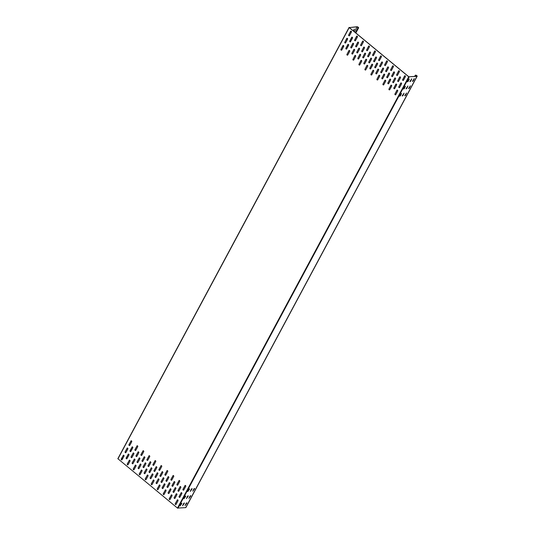 <?xml version="1.0" encoding="UTF-8"?>
<svg xmlns="http://www.w3.org/2000/svg" width="535" height="535" viewBox="0 0 535 535"><rect width="100%" height="100%" fill="white"/><g stroke="black" fill="none" stroke-linecap="round" stroke-linejoin="round"><path stroke-width="0.8" d="M415.307 75.254L415.307 75.254A1.05 0.374 -151.8 0 1 416.411 75.415A1.05 0.374 -151.8 0 1 417.153 76.244A1.05 0.374 -151.8 0 1 416.952 76.344L408.72 76.786L349.201 27.593L356.952 26.75A1.05 0.374 -151.8 0 1 358.076 27.151A1.05 0.374 -151.8 0 1 358.597 27.84A1.05 0.374 -151.8 0 1 357.989 27.887L358.443 27.76L357.072 26.85L349.302 27.579L408.82 76.779L416.832 76.244L415.307 75.254L414.685 76.418L415.307 75.254M417.153 76.244L185.906 507.528A1.05 0.374 -151.8 0 1 185.698 507.628L177.473 508.069L117.847 458.689L349.108 27.486M415.461 75.341L414.892 76.398M184.294 502.927L182.542 505.702M181.766 503.127L180.014 505.903M186.822 502.726L185.077 505.501M188.153 495.738L186.401 498.513M185.618 495.945L183.873 498.714M190.681 495.537L188.929 498.312M192.005 488.549L190.253 491.324M189.477 488.756L187.725 491.531M194.533 488.348L192.781 491.123M409.944 81.608L411.696 78.832M407.416 81.808L409.161 79.033M412.472 81.407L414.224 78.632M406.085 88.797L407.837 86.021M403.557 88.997L405.309 86.222M408.613 88.596L410.365 85.821M402.233 95.986L403.985 93.21M399.705 96.186L401.457 93.411M404.761 95.778L406.513 93.003M126.701 458.843A0.615 0.502 85.4 0 1 126.28 457.886L128.206 454.295A0.615 0.502 85.4 0 1 128.527 454.034M132.7 463.805A0.615 0.502 85.4 0 1 132.279 462.849L134.211 459.251A0.615 0.502 85.4 0 1 134.532 458.997M138.699 468.76A0.615 0.502 85.4 0 1 138.284 467.804L140.21 464.213A0.615 0.502 85.4 0 1 140.531 463.952M144.697 473.722A0.615 0.502 85.4 0 1 144.283 472.766L146.209 469.168A0.615 0.502 85.4 0 1 146.53 468.914M150.703 478.685A0.615 0.502 85.4 0 1 150.281 477.722L152.207 474.13A0.615 0.502 85.4 0 1 152.529 473.876M156.701 483.64A0.615 0.502 85.4 0 1 156.28 482.684L158.206 479.086A0.615 0.502 85.4 0 1 158.527 478.832M162.7 488.602A0.615 0.502 85.4 0 1 162.279 487.639L164.212 484.048A0.615 0.502 85.4 0 1 164.533 483.794M168.699 493.558A0.615 0.502 85.4 0 1 168.284 492.601L170.21 489.01A0.615 0.502 85.4 0 1 170.531 488.749M174.698 498.52A0.615 0.502 85.4 0 1 174.283 497.563L176.209 493.965A0.615 0.502 85.4 0 1 176.53 493.711M130.553 451.654A0.615 0.502 85.4 0 1 130.139 450.697L132.065 447.106A0.615 0.502 85.4 0 1 132.386 446.845M136.552 456.616A0.615 0.502 85.4 0 1 136.137 455.659L138.063 452.062A0.615 0.502 85.4 0 1 138.384 451.808M142.557 461.578A0.615 0.502 85.4 0 1 142.136 460.615L144.062 457.024A0.615 0.502 85.4 0 1 144.383 456.77M148.556 466.533A0.615 0.502 85.4 0 1 148.135 465.577L150.061 461.979A0.615 0.502 85.4 0 1 150.382 461.725M154.555 471.495A0.615 0.502 85.4 0 1 154.133 470.532L156.066 466.941A0.615 0.502 85.4 0 1 156.38 466.687M160.553 476.451A0.615 0.502 85.4 0 1 160.139 475.495L162.065 471.903A0.615 0.502 85.4 0 1 162.386 471.643M166.552 481.413A0.615 0.502 85.4 0 1 166.138 480.457L168.064 476.859A0.615 0.502 85.4 0 1 168.385 476.605M121.773 459.96A0.615 0.502 85.4 0 1 121.358 459.003L123.284 455.405A0.615 0.502 85.4 0 1 123.605 455.151L122.883 456.148M125.625 452.77A0.615 0.502 85.4 0 1 125.21 451.814L127.136 448.216A0.615 0.502 85.4 0 1 127.457 447.962L126.735 448.959M129.483 445.581A0.615 0.502 85.4 0 1 129.062 444.625L130.988 441.027A0.615 0.502 85.4 0 1 131.309 440.773L130.594 441.776M127.771 464.915A0.615 0.502 85.4 0 1 127.357 463.959L129.283 460.367A0.615 0.502 85.4 0 1 129.604 460.107M131.63 457.733A0.615 0.502 85.4 0 1 131.209 456.77L133.135 453.178A0.615 0.502 85.4 0 1 133.456 452.924M135.482 450.544A0.615 0.502 85.4 0 1 135.061 449.581L136.993 445.989A0.615 0.502 85.4 0 1 137.308 445.735M133.77 469.877A0.615 0.502 85.4 0 1 133.355 468.921L135.281 465.323A0.615 0.502 85.4 0 1 135.602 465.069M137.629 462.688A0.615 0.502 85.4 0 1 137.207 461.732L139.133 458.134A0.615 0.502 85.4 0 1 139.454 457.88M141.481 455.499A0.615 0.502 85.4 0 1 141.066 454.543L142.992 450.952A0.615 0.502 85.4 0 1 143.313 450.691M139.775 474.839A0.615 0.502 85.4 0 1 139.354 473.876L141.28 470.285A0.615 0.502 85.4 0 1 141.601 470.031M143.627 467.65A0.615 0.502 85.4 0 1 143.206 466.687L145.139 463.096A0.615 0.502 85.4 0 1 145.46 462.842M147.479 460.461A0.615 0.502 85.4 0 1 147.065 459.505L148.991 455.907A0.615 0.502 85.4 0 1 149.312 455.653M145.774 479.795A0.615 0.502 85.4 0 1 145.353 478.838L147.279 475.24A0.615 0.502 85.4 0 1 147.6 474.986M149.626 472.606A0.615 0.502 85.4 0 1 149.212 471.649L151.137 468.058A0.615 0.502 85.4 0 1 151.458 467.797M153.478 465.417A0.615 0.502 85.4 0 1 153.063 464.46L154.989 460.869A0.615 0.502 85.4 0 1 155.31 460.615M151.773 484.757A0.615 0.502 85.4 0 1 151.351 483.794L153.284 480.203A0.615 0.502 85.4 0 1 153.605 479.948M155.625 477.568A0.615 0.502 85.4 0 1 155.21 476.611L157.136 473.014A0.615 0.502 85.4 0 1 157.457 472.759M159.483 470.379A0.615 0.502 85.4 0 1 159.062 469.422L160.988 465.824A0.615 0.502 85.4 0 1 161.309 465.57M157.771 489.712A0.615 0.502 85.4 0 1 157.357 488.756L159.283 485.165A0.615 0.502 85.4 0 1 159.604 484.904M161.63 482.523A0.615 0.502 85.4 0 1 161.209 481.567L163.135 477.976A0.615 0.502 85.4 0 1 163.456 477.722M165.482 475.341A0.615 0.502 85.4 0 1 165.061 474.378L166.987 470.787A0.615 0.502 85.4 0 1 167.308 470.532M163.77 494.674A0.615 0.502 85.4 0 1 163.356 493.718L165.282 490.12A0.615 0.502 85.4 0 1 165.603 489.866M167.629 487.485A0.615 0.502 85.4 0 1 167.208 486.529L169.134 482.931A0.615 0.502 85.4 0 1 169.455 482.677M171.481 480.296A0.615 0.502 85.4 0 1 171.066 479.34L172.992 475.749A0.615 0.502 85.4 0 1 173.313 475.488M169.776 499.63A0.615 0.502 85.4 0 1 169.354 498.673L171.28 495.082A0.615 0.502 85.4 0 1 171.601 494.828M173.628 492.447A0.615 0.502 85.4 0 1 173.206 491.484L175.139 487.893A0.615 0.502 85.4 0 1 175.46 487.639M177.48 485.258A0.615 0.502 85.4 0 1 177.065 484.302L178.991 480.704A0.615 0.502 85.4 0 1 179.312 480.45M175.774 504.592A0.615 0.502 85.4 0 1 175.353 503.636L177.279 500.038A0.615 0.502 85.4 0 1 177.6 499.784M179.626 497.403A0.615 0.502 85.4 0 1 179.212 496.447L181.138 492.855A0.615 0.502 85.4 0 1 181.459 492.595M183.478 490.214A0.615 0.502 85.4 0 1 183.064 489.257L184.99 485.666A0.615 0.502 85.4 0 1 185.311 485.405M351 31.057A0.615 0.502 -94.6 0 0 350.679 31.311L348.753 34.909A0.615 0.502 -94.6 0 0 349.168 35.865M346.426 39.242L347.155 38.246A0.615 0.502 -94.6 0 0 346.827 38.5L344.901 42.098A0.615 0.502 -94.6 0 0 345.316 43.054M342.574 46.431L343.303 45.435A0.615 0.502 -94.6 0 0 342.968 45.689L341.042 49.28A0.615 0.502 -94.6 0 0 341.464 50.243M356.999 36.019A0.615 0.502 -94.6 0 0 356.678 36.273L354.752 39.864A0.615 0.502 -94.6 0 0 355.173 40.827M353.147 43.201A0.615 0.502 -94.6 0 0 352.826 43.462L350.9 47.053A0.615 0.502 -94.6 0 0 351.314 48.01M349.288 50.39A0.615 0.502 -94.6 0 0 348.974 50.651L347.041 54.242A0.615 0.502 -94.6 0 0 347.462 55.199M362.997 40.974A0.615 0.502 -94.6 0 0 362.677 41.228L360.75 44.826A0.615 0.502 -94.6 0 0 361.172 45.783M359.145 48.163A0.615 0.502 -94.6 0 0 358.824 48.418L356.898 52.015A0.615 0.502 -94.6 0 0 357.313 52.972M355.293 55.352A0.615 0.502 -94.6 0 0 354.972 55.607L353.046 59.204A0.615 0.502 -94.6 0 0 353.461 60.161M369.003 45.936A0.615 0.502 -94.6 0 0 368.682 46.191L366.749 49.782A0.615 0.502 -94.6 0 0 367.17 50.745M365.144 53.125A0.615 0.502 -94.6 0 0 364.823 53.38L362.897 56.971A0.615 0.502 -94.6 0 0 363.318 57.934M361.292 60.308A0.615 0.502 -94.6 0 0 360.971 60.569L359.045 64.16A0.615 0.502 -94.6 0 0 359.46 65.116M375.002 50.892A0.615 0.502 -94.6 0 0 374.681 51.153L372.755 54.744A0.615 0.502 -94.6 0 0 373.169 55.7M371.143 58.081A0.615 0.502 -94.6 0 0 370.822 58.335L368.896 61.933A0.615 0.502 -94.6 0 0 369.317 62.889M367.291 65.27A0.615 0.502 -94.6 0 0 366.97 65.524L365.044 69.122A0.615 0.502 -94.6 0 0 365.459 70.078M381 55.854A0.615 0.502 -94.6 0 0 380.679 56.108L378.753 59.706A0.615 0.502 -94.6 0 0 379.168 60.662M377.148 63.043A0.615 0.502 -94.6 0 0 376.827 63.297L374.895 66.888A0.615 0.502 -94.6 0 0 375.316 67.851M373.29 70.232A0.615 0.502 -94.6 0 0 372.969 70.486L371.043 74.077A0.615 0.502 -94.6 0 0 371.464 75.04M386.999 60.816A0.615 0.502 -94.6 0 0 386.678 61.07L384.752 64.661A0.615 0.502 -94.6 0 0 385.167 65.618M383.147 67.999A0.615 0.502 -94.6 0 0 382.826 68.259L380.9 71.85A0.615 0.502 -94.6 0 0 381.315 72.807M379.288 75.188A0.615 0.502 -94.6 0 0 378.967 75.442L377.041 79.04A0.615 0.502 -94.6 0 0 377.463 79.996M392.998 65.772A0.615 0.502 -94.6 0 0 392.677 66.026L390.751 69.624A0.615 0.502 -94.6 0 0 391.172 70.58M389.146 72.961A0.615 0.502 -94.6 0 0 388.825 73.215L386.899 76.813A0.615 0.502 -94.6 0 0 387.313 77.769M385.294 80.15A0.615 0.502 -94.6 0 0 384.973 80.404L383.047 83.995A0.615 0.502 -94.6 0 0 383.461 84.958M398.996 70.734A0.615 0.502 -94.6 0 0 398.682 70.988L396.749 74.579A0.615 0.502 -94.6 0 0 397.171 75.542M395.144 77.923A0.615 0.502 -94.6 0 0 394.823 78.177L392.897 81.768A0.615 0.502 -94.6 0 0 393.319 82.724M391.292 85.105A0.615 0.502 -94.6 0 0 390.971 85.366L389.045 88.957A0.615 0.502 -94.6 0 0 389.46 89.913M405.002 75.689A0.615 0.502 -94.6 0 0 404.681 75.943L402.755 79.541A0.615 0.502 -94.6 0 0 403.169 80.497M401.143 82.878A0.615 0.502 -94.6 0 0 400.822 83.132L398.896 86.73A0.615 0.502 -94.6 0 0 399.317 87.686M397.291 90.067A0.615 0.502 -94.6 0 0 396.97 90.321L395.044 93.919A0.615 0.502 -94.6 0 0 395.459 94.876M172.551 486.368A0.615 0.502 85.4 0 1 172.136 485.412L174.062 481.821A0.615 0.502 85.4 0 1 174.383 481.567M178.556 491.331A0.615 0.502 85.4 0 1 178.135 490.374L180.061 486.776A0.615 0.502 85.4 0 1 180.382 486.522M352.07 37.129A0.615 0.502 -94.6 0 0 351.749 37.383L349.823 40.981A0.615 0.502 -94.6 0 0 350.244 41.937M358.076 42.091A0.615 0.502 -94.6 0 0 357.755 42.345L355.822 45.936A0.615 0.502 -94.6 0 0 356.243 46.899M364.074 47.047A0.615 0.502 -94.6 0 0 363.753 47.307L361.827 50.899A0.615 0.502 -94.6 0 0 362.242 51.855M370.073 52.009A0.615 0.502 -94.6 0 0 369.752 52.263L367.826 55.861A0.615 0.502 -94.6 0 0 368.24 56.817M376.072 56.971A0.615 0.502 -94.6 0 0 375.751 57.225L373.825 60.816A0.615 0.502 -94.6 0 0 374.246 61.772M382.07 61.926A0.615 0.502 -94.6 0 0 381.749 62.18L379.823 65.778A0.615 0.502 -94.6 0 0 380.245 66.735M388.076 66.888A0.615 0.502 -94.6 0 0 387.755 67.142L385.822 70.734A0.615 0.502 -94.6 0 0 386.243 71.697M394.074 71.844A0.615 0.502 -94.6 0 0 393.753 72.105L391.827 75.696A0.615 0.502 -94.6 0 0 392.242 76.652M400.073 76.806A0.615 0.502 -94.6 0 0 399.752 77.06L397.826 80.658A0.615 0.502 -94.6 0 0 398.241 81.614M348.218 44.318A0.615 0.502 -94.6 0 0 347.897 44.572L345.971 48.17A0.615 0.502 -94.6 0 0 346.386 49.126M354.217 49.28A0.615 0.502 -94.6 0 0 353.896 49.534L351.97 53.125A0.615 0.502 -94.6 0 0 352.391 54.088M360.215 54.236A0.615 0.502 -94.6 0 0 359.894 54.49L357.968 58.088A0.615 0.502 -94.6 0 0 358.39 59.044M366.221 59.198A0.615 0.502 -94.6 0 0 365.9 59.452L363.974 63.043A0.615 0.502 -94.6 0 0 364.388 64.006M372.22 64.153A0.615 0.502 -94.6 0 0 371.899 64.414L369.973 68.005A0.615 0.502 -94.6 0 0 370.387 68.962M378.218 69.115A0.615 0.502 -94.6 0 0 377.897 69.369L375.971 72.967A0.615 0.502 -94.6 0 0 376.386 73.924M384.217 74.077A0.615 0.502 -94.6 0 0 383.896 74.332L381.97 77.923A0.615 0.502 -94.6 0 0 382.391 78.879M390.216 79.033A0.615 0.502 -94.6 0 0 389.895 79.287L387.969 82.885A0.615 0.502 -94.6 0 0 388.39 83.841M396.221 83.995A0.615 0.502 -94.6 0 0 395.9 84.249L393.967 87.84A0.615 0.502 -94.6 0 0 394.389 88.803M122.809 458.375L121.639 458.468M123.766 455.191L122.796 456.308M127.618 448.002L126.655 449.119M131.476 440.813L130.507 441.93M350.198 32.214L351.161 31.097M351.896 29.726L351.542 29.432M353.575 31.11L354.417 29.164L353.107 30.722M346.339 39.403L347.309 38.286M342.487 46.592L343.457 45.475M357.935 27.793L355.367 32.595M352.572 37.811L350.385 41.877M348.713 45L346.533 49.066M132.881 447.527L130.7 451.6M129.029 454.717L126.842 458.783M126.942 458.602L126.2 458.194M357.989 27.887L355.434 32.648M350.278 32.053L351.013 31.057M353.454 31.017L354.344 29.137M128.106 454.302A0.615 0.502 85.4 0 1 128.948 454.997L127.022 458.589A0.615 0.502 85.4 0 1 126.18 457.893L128.206 454.295M134.111 459.257A0.615 0.502 85.4 0 1 134.947 459.953L133.021 463.551A0.615 0.502 85.4 0 1 132.178 462.855L134.211 459.251M140.11 464.219A0.615 0.502 85.4 0 1 140.946 464.915L139.02 468.506A0.615 0.502 85.4 0 1 138.184 467.811L140.21 464.213M146.108 469.175A0.615 0.502 85.4 0 1 146.944 469.87L145.018 473.468A0.615 0.502 85.4 0 1 144.182 472.773L146.209 469.168M152.107 474.137A0.615 0.502 85.4 0 1 152.95 474.833L151.024 478.424A0.615 0.502 85.4 0 1 150.181 477.728L152.207 474.13M158.106 479.099A0.615 0.502 85.4 0 1 158.948 479.788L157.023 483.386A0.615 0.502 85.4 0 1 156.18 482.69L158.206 479.086M164.105 484.055A0.615 0.502 85.4 0 1 164.947 484.75L163.021 488.341A0.615 0.502 85.4 0 1 162.179 487.652L164.212 484.048M170.11 489.017A0.615 0.502 85.4 0 1 170.946 489.712L169.02 493.303A0.615 0.502 85.4 0 1 168.177 492.608L170.21 489.01M176.109 493.972A0.615 0.502 85.4 0 1 176.945 494.668L175.019 498.266A0.615 0.502 85.4 0 1 174.183 497.57L176.209 493.965M131.964 447.113A0.615 0.502 85.4 0 1 132.8 447.808L130.874 451.4A0.615 0.502 85.4 0 1 130.032 450.704L132.065 447.106M137.963 452.068A0.615 0.502 85.4 0 1 138.799 452.764L136.873 456.362A0.615 0.502 85.4 0 1 136.037 455.666L138.063 452.062M143.962 457.03A0.615 0.502 85.4 0 1 144.804 457.726L142.872 461.317A0.615 0.502 85.4 0 1 142.036 460.622L144.062 457.024M149.96 461.993A0.615 0.502 85.4 0 1 150.803 462.681L148.877 466.279A0.615 0.502 85.4 0 1 148.035 465.584L150.061 461.979M155.959 466.948A0.615 0.502 85.4 0 1 156.802 467.643L154.876 471.235A0.615 0.502 85.4 0 1 154.033 470.546L156.066 466.941M161.965 471.91A0.615 0.502 85.4 0 1 162.8 472.606L160.874 476.197A0.615 0.502 85.4 0 1 160.032 475.501L162.065 471.903M167.963 476.866A0.615 0.502 85.4 0 1 168.799 477.561L166.873 481.159A0.615 0.502 85.4 0 1 166.037 480.463L168.064 476.859M123.184 455.412A0.615 0.502 85.4 0 1 124.02 456.108L122.094 459.705A0.615 0.502 85.4 0 1 121.251 459.01L123.284 455.405M127.036 448.23A0.615 0.502 85.4 0 1 127.872 448.918L125.946 452.516A0.615 0.502 85.4 0 1 125.11 451.821L127.136 448.216M130.888 441.041A0.615 0.502 85.4 0 1 131.73 441.729L129.804 445.327A0.615 0.502 85.4 0 1 128.962 444.632L130.988 441.027M129.182 460.374A0.615 0.502 85.4 0 1 130.018 461.07L128.092 464.661A0.615 0.502 85.4 0 1 127.256 463.965L129.283 460.367M133.034 453.185A0.615 0.502 85.4 0 1 133.877 453.881L131.951 457.472A0.615 0.502 85.4 0 1 131.108 456.783L133.135 453.178M136.886 445.996A0.615 0.502 85.4 0 1 137.729 446.692L135.803 450.283A0.615 0.502 85.4 0 1 134.96 449.594L136.993 445.989M135.181 465.336A0.615 0.502 85.4 0 1 136.024 466.025L134.091 469.623A0.615 0.502 85.4 0 1 133.255 468.928L135.281 465.323M139.033 458.147A0.615 0.502 85.4 0 1 139.876 458.836L137.95 462.434A0.615 0.502 85.4 0 1 137.107 461.738L139.133 458.134M142.892 450.958A0.615 0.502 85.4 0 1 143.728 451.654L141.802 455.245A0.615 0.502 85.4 0 1 140.959 454.549L142.992 450.952M141.18 470.292A0.615 0.502 85.4 0 1 142.022 470.987L140.096 474.578A0.615 0.502 85.4 0 1 139.254 473.89L141.28 470.285M145.032 463.103A0.615 0.502 85.4 0 1 145.874 463.798L143.948 467.389A0.615 0.502 85.4 0 1 143.106 466.701L145.139 463.096M148.89 455.914A0.615 0.502 85.4 0 1 149.726 456.609L147.8 460.207A0.615 0.502 85.4 0 1 146.964 459.511L148.991 455.907M147.178 475.254A0.615 0.502 85.4 0 1 148.021 475.949L146.095 479.541A0.615 0.502 85.4 0 1 145.252 478.845L147.279 475.24M151.037 468.065A0.615 0.502 85.4 0 1 151.873 468.76L149.947 472.351A0.615 0.502 85.4 0 1 149.105 471.656L151.137 468.058M154.889 460.876A0.615 0.502 85.4 0 1 155.732 461.571L153.799 465.162A0.615 0.502 85.4 0 1 152.963 464.467L154.989 460.869M153.184 480.209A0.615 0.502 85.4 0 1 154.02 480.905L152.094 484.503A0.615 0.502 85.4 0 1 151.251 483.807L153.284 480.203M157.036 473.02A0.615 0.502 85.4 0 1 157.872 473.716L155.946 477.314A0.615 0.502 85.4 0 1 155.11 476.618L157.136 473.014M160.888 465.838A0.615 0.502 85.4 0 1 161.73 466.527L159.804 470.125A0.615 0.502 85.4 0 1 158.962 469.429L160.988 465.824M159.183 485.171A0.615 0.502 85.4 0 1 160.018 485.867L158.093 489.458A0.615 0.502 85.4 0 1 157.257 488.763L159.283 485.165M163.035 477.982A0.615 0.502 85.4 0 1 163.877 478.678L161.944 482.269A0.615 0.502 85.4 0 1 161.109 481.574L163.135 477.976M166.887 470.793A0.615 0.502 85.4 0 1 167.729 471.489L165.803 475.08A0.615 0.502 85.4 0 1 164.961 474.391L166.987 470.787M165.181 490.127A0.615 0.502 85.4 0 1 166.024 490.822L164.091 494.42A0.615 0.502 85.4 0 1 163.255 493.725L165.282 490.12M169.033 482.944A0.615 0.502 85.4 0 1 169.876 483.633L167.95 487.231A0.615 0.502 85.4 0 1 167.107 486.536L169.134 482.931M172.892 475.755A0.615 0.502 85.4 0 1 173.728 476.451L171.802 480.042A0.615 0.502 85.4 0 1 170.959 479.347L172.992 475.749M171.18 495.089A0.615 0.502 85.4 0 1 172.023 495.784L170.097 499.376A0.615 0.502 85.4 0 1 169.254 498.68L171.28 495.082M175.032 487.9A0.615 0.502 85.4 0 1 175.875 488.595L173.949 492.187A0.615 0.502 85.4 0 1 173.106 491.498L175.139 487.893M178.891 480.711A0.615 0.502 85.4 0 1 179.727 481.406L177.801 485.004A0.615 0.502 85.4 0 1 176.965 484.309L178.991 480.704M177.179 500.051A0.615 0.502 85.4 0 1 178.021 500.74L176.095 504.338A0.615 0.502 85.4 0 1 175.253 503.642L177.279 500.038M181.037 492.862A0.615 0.502 85.4 0 1 181.873 493.558L179.947 497.149A0.615 0.502 85.4 0 1 179.105 496.453L181.138 492.855M184.889 485.673A0.615 0.502 85.4 0 1 185.732 486.368L183.799 489.96A0.615 0.502 85.4 0 1 182.963 489.264L184.99 485.666M348.653 34.915A0.615 0.502 -94.6 0 0 349.489 35.611L351.415 32.013A0.615 0.502 -94.6 0 0 350.579 31.318L348.753 34.909M344.794 42.104A0.615 0.502 -94.6 0 0 345.637 42.8L347.563 39.202A0.615 0.502 -94.6 0 0 346.727 38.507L344.901 42.098M340.942 49.294A0.615 0.502 -94.6 0 0 341.785 49.982L343.711 46.391A0.615 0.502 -94.6 0 0 342.868 45.696L341.042 49.28M354.651 39.871A0.615 0.502 -94.6 0 0 355.494 40.566L357.42 36.975A0.615 0.502 -94.6 0 0 356.577 36.28L354.752 39.864M350.799 47.06A0.615 0.502 -94.6 0 0 351.635 47.755L353.561 44.164A0.615 0.502 -94.6 0 0 352.726 43.469L350.9 47.053M346.941 54.249A0.615 0.502 -94.6 0 0 347.783 54.944L349.709 51.353A0.615 0.502 -94.6 0 0 348.867 50.658L347.041 54.242M360.65 44.833A0.615 0.502 -94.6 0 0 361.493 45.528L363.419 41.931A0.615 0.502 -94.6 0 0 362.576 41.242L360.75 44.826M356.798 52.022A0.615 0.502 -94.6 0 0 357.634 52.718L359.567 49.12A0.615 0.502 -94.6 0 0 358.724 48.424L356.898 52.015M352.939 59.211A0.615 0.502 -94.6 0 0 353.782 59.907L355.708 56.309A0.615 0.502 -94.6 0 0 354.872 55.613L353.046 59.204M366.649 49.795A0.615 0.502 -94.6 0 0 367.491 50.484L369.417 46.893A0.615 0.502 -94.6 0 0 368.575 46.197L366.749 49.782M362.797 56.977A0.615 0.502 -94.6 0 0 363.639 57.673L365.565 54.082A0.615 0.502 -94.6 0 0 364.723 53.386L362.897 56.971M358.945 64.167A0.615 0.502 -94.6 0 0 359.781 64.862L361.707 61.271A0.615 0.502 -94.6 0 0 360.871 60.575L359.045 64.16M372.648 54.751A0.615 0.502 -94.6 0 0 373.49 55.446L375.416 51.855A0.615 0.502 -94.6 0 0 374.58 51.159L372.755 54.744M368.796 61.94A0.615 0.502 -94.6 0 0 369.638 62.635L371.564 59.037A0.615 0.502 -94.6 0 0 370.722 58.348L368.896 61.933M364.944 69.129A0.615 0.502 -94.6 0 0 365.779 69.824L367.712 66.226A0.615 0.502 -94.6 0 0 366.87 65.531L365.044 69.122M378.653 59.713A0.615 0.502 -94.6 0 0 379.489 60.408L381.415 56.81A0.615 0.502 -94.6 0 0 380.579 56.115L378.753 59.706M374.794 66.902A0.615 0.502 -94.6 0 0 375.637 67.591L377.563 63.999A0.615 0.502 -94.6 0 0 376.72 63.304L374.895 66.888M370.942 74.084A0.615 0.502 -94.6 0 0 371.785 74.78L373.711 71.188A0.615 0.502 -94.6 0 0 372.868 70.493L371.043 74.077M384.652 64.668A0.615 0.502 -94.6 0 0 385.488 65.364L387.42 61.772A0.615 0.502 -94.6 0 0 386.578 61.077L384.752 64.661M380.8 71.857A0.615 0.502 -94.6 0 0 381.636 72.553L383.562 68.962A0.615 0.502 -94.6 0 0 382.726 68.266L380.9 71.85M376.941 79.046A0.615 0.502 -94.6 0 0 377.784 79.742L379.71 76.144A0.615 0.502 -94.6 0 0 378.867 75.455L377.041 79.04M390.65 69.63A0.615 0.502 -94.6 0 0 391.493 70.326L393.419 66.728A0.615 0.502 -94.6 0 0 392.576 66.039L390.751 69.624M386.798 76.819A0.615 0.502 -94.6 0 0 387.634 77.515L389.56 73.917A0.615 0.502 -94.6 0 0 388.724 73.221L386.899 76.813M382.94 84.008A0.615 0.502 -94.6 0 0 383.782 84.697L385.708 81.106A0.615 0.502 -94.6 0 0 384.872 80.41L383.047 83.995M396.649 74.592A0.615 0.502 -94.6 0 0 397.492 75.281L399.418 71.69A0.615 0.502 -94.6 0 0 398.575 70.994L396.749 74.579M392.797 81.775A0.615 0.502 -94.6 0 0 393.64 82.47L395.566 78.879A0.615 0.502 -94.6 0 0 394.723 78.184L392.897 81.768M388.945 88.964A0.615 0.502 -94.6 0 0 389.781 89.659L391.707 86.068A0.615 0.502 -94.6 0 0 390.871 85.373L389.045 88.957M402.648 79.548A0.615 0.502 -94.6 0 0 403.49 80.243L405.416 76.652A0.615 0.502 -94.6 0 0 404.58 75.957L402.755 79.541M398.796 86.737A0.615 0.502 -94.6 0 0 399.638 87.432L401.564 83.834A0.615 0.502 -94.6 0 0 400.722 83.146L398.896 86.73M394.944 93.926A0.615 0.502 -94.6 0 0 395.78 94.621L397.712 91.024A0.615 0.502 -94.6 0 0 396.87 90.328L395.044 93.919M173.962 481.828A0.615 0.502 85.4 0 1 174.805 482.523L172.872 486.114A0.615 0.502 85.4 0 1 172.036 485.419L174.062 481.821M179.961 486.79A0.615 0.502 85.4 0 1 180.803 487.479L178.877 491.077A0.615 0.502 85.4 0 1 178.035 490.381L180.061 486.776M349.723 40.988A0.615 0.502 -94.6 0 0 350.565 41.683L352.491 38.085A0.615 0.502 -94.6 0 0 351.649 37.396L349.823 40.981M355.721 45.95A0.615 0.502 -94.6 0 0 356.564 46.639L358.49 43.047A0.615 0.502 -94.6 0 0 357.647 42.352L355.822 45.936M361.727 50.905A0.615 0.502 -94.6 0 0 362.563 51.601L364.489 48.01A0.615 0.502 -94.6 0 0 363.653 47.314L361.827 50.899M367.726 55.867A0.615 0.502 -94.6 0 0 368.561 56.563L370.487 52.965A0.615 0.502 -94.6 0 0 369.652 52.269L367.826 55.861M373.724 60.823A0.615 0.502 -94.6 0 0 374.567 61.518L376.493 57.927A0.615 0.502 -94.6 0 0 375.65 57.232L373.825 60.816M379.723 65.785A0.615 0.502 -94.6 0 0 380.566 66.48L382.492 62.883A0.615 0.502 -94.6 0 0 381.649 62.194L379.823 65.778M385.722 70.747A0.615 0.502 -94.6 0 0 386.564 71.436L388.49 67.845A0.615 0.502 -94.6 0 0 387.648 67.149L385.822 70.734M391.72 75.703A0.615 0.502 -94.6 0 0 392.563 76.398L394.489 72.807A0.615 0.502 -94.6 0 0 393.653 72.111L391.827 75.696M397.726 80.665A0.615 0.502 -94.6 0 0 398.562 81.36L400.488 77.762A0.615 0.502 -94.6 0 0 399.652 77.067L397.826 80.658M345.871 48.177A0.615 0.502 -94.6 0 0 346.707 48.872L348.639 45.274A0.615 0.502 -94.6 0 0 347.797 44.586L345.971 48.17M351.869 53.139A0.615 0.502 -94.6 0 0 352.712 53.828L354.638 50.236A0.615 0.502 -94.6 0 0 353.795 49.541L351.97 53.125M357.868 58.094A0.615 0.502 -94.6 0 0 358.711 58.79L360.637 55.192A0.615 0.502 -94.6 0 0 359.794 54.503L357.968 58.088M363.867 63.056A0.615 0.502 -94.6 0 0 364.709 63.752L366.635 60.154A0.615 0.502 -94.6 0 0 365.8 59.459L363.974 63.043M369.872 68.012A0.615 0.502 -94.6 0 0 370.708 68.707L372.634 65.116A0.615 0.502 -94.6 0 0 371.798 64.421L369.973 68.005M375.871 72.974A0.615 0.502 -94.6 0 0 376.707 73.669L378.64 70.072A0.615 0.502 -94.6 0 0 377.797 69.376L375.971 72.967M381.87 77.929A0.615 0.502 -94.6 0 0 382.712 78.625L384.638 75.034A0.615 0.502 -94.6 0 0 383.796 74.338L381.97 77.923M387.868 82.892A0.615 0.502 -94.6 0 0 388.711 83.587L390.637 79.989A0.615 0.502 -94.6 0 0 389.794 79.3L387.969 82.885M393.867 87.854A0.615 0.502 -94.6 0 0 394.71 88.543L396.636 84.951A0.615 0.502 -94.6 0 0 395.8 84.256L393.967 87.84M184.334 503.402L182.589 505.769L183.625 503.455L184.214 503.301M181.806 503.602L180.061 505.97L181.097 503.662L181.686 503.502M186.862 503.201L185.117 505.568L186.153 503.254L186.742 503.101M188.186 496.212L186.441 498.58L187.484 496.273L188.073 496.112M185.658 496.413L183.913 498.787L184.956 496.473L185.538 496.319M190.721 496.012L188.969 498.379L190.012 496.065L190.6 495.912M192.045 489.023L190.299 491.391L191.336 489.084L191.925 488.923M189.517 489.231L187.772 491.598L188.808 489.284L189.397 489.13M194.573 488.823L192.827 491.19L193.864 488.876L194.452 488.722M410.733 81.173L411.769 78.866L410.024 81.233L409.984 81.674L410.612 81.079M408.205 81.38L409.242 79.066L407.496 81.434L407.456 81.882L408.085 81.28M413.261 80.972L414.297 78.658L412.552 81.032L412.512 81.474L413.14 80.872M406.874 88.362L407.911 86.055L406.165 88.422L406.132 88.863L406.754 88.262M404.346 88.569L405.383 86.255L403.637 88.623L403.604 89.064L404.226 88.469M409.402 88.161L410.445 85.847L408.7 88.215L408.66 88.663L409.282 88.061M403.022 95.551L404.059 93.237L402.313 95.611L402.28 96.053L402.902 95.451M400.494 95.758L401.531 93.444L399.785 95.812L399.752 96.253L400.374 95.658M405.55 95.35L406.587 93.037L404.841 95.404L404.808 95.852L405.43 95.25M416.952 76.344L185.698 507.628M357.072 26.85L354.411 31.806M349.201 27.593L117.947 458.869M408.72 76.786L177.473 508.069M409.161 76.966L177.914 508.25M358.597 27.84L355.842 32.983M349.094 27.405L117.847 458.689"/></g></svg>
